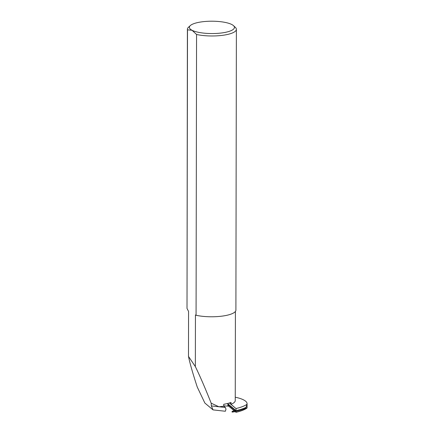 <?xml version="1.0" encoding="UTF-8"?>
<svg xmlns="http://www.w3.org/2000/svg" width="434" height="434" viewBox="0 0 434 434"><rect width="100%" height="100%" fill="white"/><g stroke="black" fill="none" stroke-linecap="round" stroke-linejoin="round"><path stroke-width="0.65" d="M223.749 406.137L225.36 407.483L225.995 409.197L225.354 411.253L213.045 409.886L211.325 405.92L211.195 403.208C205.179 388.088 199.9 375.887 195.354 366.605L195.441 314.954L196.07 315.274L196.564 34.476L192.034 30.266A22.535 6.174 -179.9 0 1 190.298 25.59A22.535 6.174 -179.9 0 1 201.257 21.922A22.535 6.174 -179.9 0 1 233.503 25.66A22.535 6.174 -179.9 0 1 222.539 32.843A22.535 6.174 -179.9 0 1 192.034 30.266L187.499 29.827A24.494 6.711 -179.9 0 1 187.401 29.224A24.494 6.711 -179.9 0 1 188.416 27.315L190.298 25.59M233.503 25.66L235.374 27.396A24.494 6.711 -179.9 0 1 236.389 29.311A24.494 6.711 -179.9 0 1 223.456 35.203A24.494 6.711 -179.9 0 1 196.564 34.476M187.401 29.224L187.011 308.46L187.499 29.827M236.389 29.311L235.901 310.109A24.494 6.711 -179.9 0 1 222.968 316.001A24.494 6.711 -179.9 0 1 196.07 315.274M235.407 311.444L235.25 400.566A24.006 6.575 -179.9 0 1 231.002 404.293L231.007 402.41A24.006 6.575 -179.9 0 1 223.749 404.276L223.749 406.159A24.006 6.575 -179.9 0 1 222.577 406.343A24.006 6.575 -179.9 0 1 218.926 406.766L211.195 403.208M195.354 366.605L188.486 356.395L188.568 311.428L187.011 308.46M213.045 409.886L204.853 403.034L197.253 387.03C192.772 373.381 189.853 363.171 188.486 356.395M247.087 403.734L247.076 407.504A29.686 8.132 -179.9 0 1 247.017 408.031L246.045 408.123L246.045 407.369L247.022 404.26A29.686 8.132 0.1 0 0 247.087 403.734A29.686 8.132 0.1 0 0 235.255 397.213M225.36 407.483L211.325 405.92M229.336 402.996L236.096 408.649L229.402 402.974M236.096 408.649L235.982 410.152L232.092 411.351L232.092 412.105L235.982 411.573L236.036 412.3A38.208 10.47 -179.9 0 0 247.017 408.031M246.045 407.369A39.776 10.899 -179.9 0 1 232.092 411.351M247.022 404.26A38.208 10.47 -179.9 0 1 236.042 408.53M246.045 408.123A39.776 10.899 -179.9 0 1 232.092 412.105M223.749 405.899L228.653 406.126L234.078 410.662M235.326 411.703L236.036 412.3M231.002 404.293L229.418 402.969M228.653 406.126L227.872 404.168L228.213 403.322M228.691 406.04L234.181 410.629M235.44 411.682L236.091 412.229M227.866 405.964L227.872 404.168M227.872 403.989L227.872 403.414M227.921 404.336L235.13 410.363M227.921 403.842L235.581 410.249"/></g></svg>
